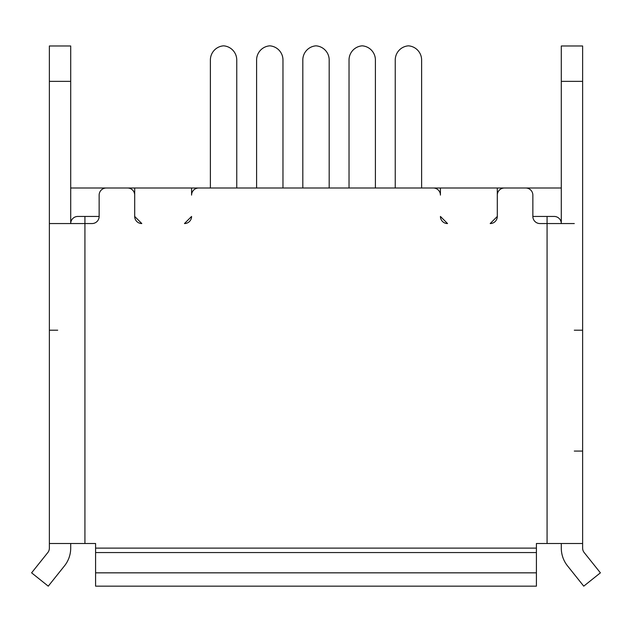<?xml version="1.0" encoding="UTF-8"?>
<svg xmlns="http://www.w3.org/2000/svg" width="632" height="632" viewBox="0 0 632 632"><rect width="100%" height="100%" fill="white"/><g stroke="black" fill="none" stroke-linecap="round" stroke-linejoin="round"><path stroke-width="0.95" d="M574.298 223.554L539.965 223.554A7.11 7.11 0 0 1 532.855 216.444L532.855 195.114A7.11 7.11 0 0 0 525.745 188.004L504.415 188.004A7.11 7.11 0 0 0 497.305 195.114L497.305 188.004L561.295 188.004M70.705 188.004L134.695 188.004L134.695 195.114A7.11 7.11 0 0 0 127.585 188.004L106.255 188.004A7.11 7.11 0 0 0 99.145 195.114L99.145 216.444A7.11 7.11 0 0 1 92.035 223.554L49.375 223.554L49.375 543.504L95.59 543.504L95.59 548.118L536.41 548.118L536.41 543.504L582.625 543.504L582.625 81.354L561.295 81.354L561.295 45.978L582.625 45.978L582.625 81.354M433.315 188.004L440.425 188.004L440.425 195.114A7.11 7.11 0 0 0 433.315 188.004L198.685 188.004A7.11 7.11 0 0 0 191.575 195.114L191.575 188.004L134.695 188.004L134.695 216.444A7.11 7.11 0 0 0 141.805 223.554L134.695 216.444M440.425 188.004L497.305 188.004L497.305 216.444L490.195 223.554A7.11 7.11 0 0 0 497.305 216.444M191.575 188.004L198.685 188.004M582.625 543.504L582.625 548.118A7.11 7.11 180 0 0 584.181 552.558L600.4 572.837L583.739 586.164L567.52 565.877A28.44 28.44 180 0 1 561.295 548.118L561.295 543.504M70.705 543.504L70.705 548.118A28.44 28.44 0 0 1 64.48 565.877L48.261 586.164L31.6 572.837L47.819 552.558A7.11 7.11 0 0 0 49.375 548.118L49.375 429.744M191.575 216.444L184.465 223.554A7.11 7.11 0 0 0 191.575 216.444M447.535 223.554A7.11 7.11 0 0 1 440.425 216.444L447.535 223.554M536.41 548.118L536.41 552.558L95.59 552.558L95.59 548.118M95.59 552.558L95.59 586.164L536.41 586.164L536.41 552.558M95.59 572.837L536.41 572.837M70.705 81.354L49.375 81.354L49.375 45.978L70.705 45.978L70.705 223.554A7.11 7.11 61.9 0 1 77.815 216.444L84.925 216.444L84.925 543.504M49.375 81.354L49.375 351.534M582.625 330.204L574.298 330.204M574.298 451.074L582.625 451.074M57.702 543.504L49.375 543.504M57.702 330.204L49.375 330.204M500.86 586.164L316.711 586.164M547.075 543.504L547.075 216.444L532.855 216.444L554.185 216.444A7.11 7.11 -52.1 0 1 561.295 223.554L561.295 81.354M99.145 216.444L84.925 216.444L99.145 216.444M421.615 188.004L421.615 60.024A14.22 14.22 0 0 0 408.43 45.836A14.22 14.22 0 0 0 395.245 60.024L395.245 188.004M329.185 188.004L329.185 60.024A14.22 14.22 0 0 0 316 45.836A14.22 14.22 0 0 0 302.815 60.024L302.815 188.004M236.755 188.004L236.755 60.024A14.22 14.22 0 0 0 223.57 45.836A14.22 14.22 0 0 0 210.385 60.024L210.385 188.004M375.4 188.004L375.4 60.024A14.22 14.22 0 0 0 362.215 45.836A14.22 14.22 0 0 0 349.03 60.024L349.03 188.004M282.97 188.004L282.97 60.024A14.22 14.22 0 0 0 269.785 45.836A14.22 14.22 0 0 0 256.6 60.024L256.6 188.004"/></g></svg>
